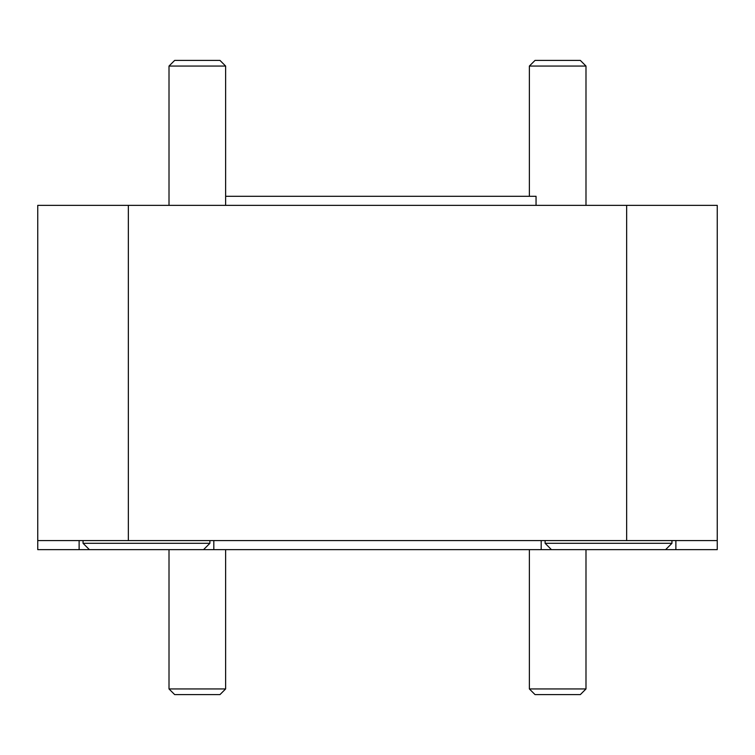 <?xml version="1.0" encoding="UTF-8"?>
<svg xmlns="http://www.w3.org/2000/svg" width="755" height="755" viewBox="0 0 755 755"><rect width="100%" height="100%" fill="white"/><g stroke="black" fill="none" stroke-linecap="round" stroke-linejoin="round"><path stroke-width="1.13" d="M225.632 196.3L536.05 196.3L536.05 205.36M225.632 66.062L169.007 66.062L174.669 60.4L219.969 60.4L225.632 66.062L225.632 205.36M585.993 66.062L529.368 66.062L535.031 60.4L580.331 60.4L585.993 66.062L585.993 205.36M541.184 540.58L541.184 549.64L551.452 549.64L545.11 543.298L671.95 543.298L671.95 540.58M717.25 540.58L37.75 540.58L37.75 205.36L717.25 205.36L717.25 549.64L551.452 549.64M79.124 540.58L79.124 549.64L89.392 549.64L83.05 543.298L209.89 543.298L209.89 540.58M541.184 549.64L89.392 549.64M225.632 688.938L219.969 694.6L174.669 694.6L169.007 688.938L225.632 688.938L225.632 549.64M585.993 688.938L580.331 694.6L535.031 694.6L529.368 688.938L585.993 688.938L585.993 549.64M213.816 549.64L213.816 540.58M675.876 549.64L675.876 540.58M79.124 549.64L37.75 549.64L37.75 540.58M128.35 205.36L128.35 540.58M626.65 540.58L626.65 205.36M665.608 549.64L671.95 543.298M203.548 549.64L209.89 543.298M529.368 688.938L529.368 549.64M169.007 688.938L169.007 549.64M83.05 543.298L83.05 540.58M545.11 543.298L545.11 540.58M529.368 196.3L529.368 66.062M169.007 205.36L169.007 66.062"/></g></svg>
